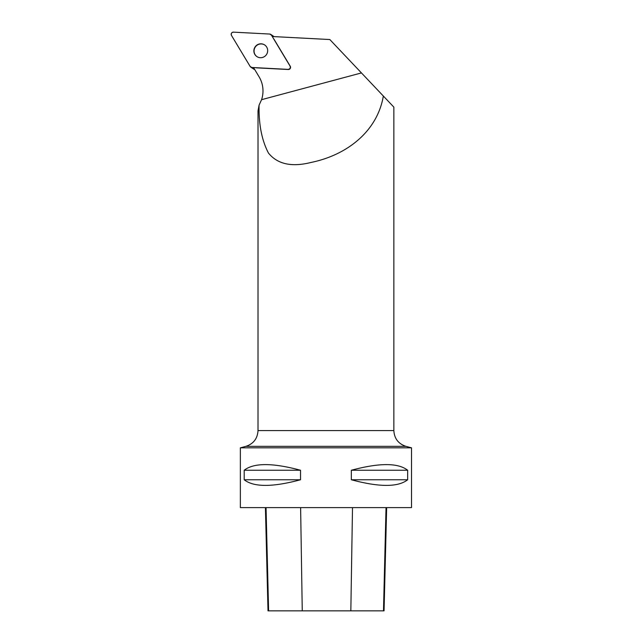 <?xml version="1.0" encoding="UTF-8"?>
<svg xmlns="http://www.w3.org/2000/svg" width="643" height="643" viewBox="0 0 643 643"><rect width="100%" height="100%" fill="white"/><g stroke="black" fill="none" stroke-linecap="round" stroke-linejoin="round"><path stroke-width="0.96" d="M254.628 69.404A2.154 2.114 123.8 0 1 253.672 69.066L250.786 67.137A2.154 2.114 -56.2 0 0 251.839 67.483L288.088 69.38A2.154 2.114 -56.2 0 0 290.057 66.108L271.378 35.052A2.154 2.114 -56.2 0 0 269.706 34.047L233.457 32.15A2.154 2.114 -56.2 0 0 231.48 35.429L250.167 66.478A2.154 2.114 -56.2 0 0 250.786 67.137M270.751 34.4L273.637 36.33A2.154 2.114 123.8 0 1 273.974 36.611M254.885 47.236A7.001 6.864 -56.2 0 0 256.879 56.584A7.001 6.864 -56.2 0 0 266.475 54.583A7.001 6.864 -56.2 0 0 264.667 44.946A7.001 6.864 -56.2 0 0 254.885 47.236M253.527 67.571L259.105 76.847A27.713 27.143 123.8 0 1 261.58 99.681L259.081 105.139L258.02 110.845L258.012 430.593L393.854 430.593C394.336 438.566 398.363 443.815 405.942 446.338L245.931 446.338L240.353 447.833L411.52 447.833L411.52 507.608L240.353 507.608L240.353 447.833M261.58 99.681L361.446 72.924L329.819 39.536L272.262 36.522M361.446 72.924L393.854 107.124L393.854 430.593M259.081 105.139C258.671 124.332 261.789 140.295 268.444 153.042C277.414 164.126 291.512 167.293 310.73 162.526C348.064 154.915 377.537 130.513 383.341 96.032L371.919 83.968M273.822 38.918L290.25 66.237A2.154 2.114 -56.2 0 1 288.281 69.508L256.388 67.837M407.662 470.25L407.662 479.758C398.089 487.273 379.314 487.273 351.335 479.758L351.335 470.25C379.314 462.735 398.089 462.735 407.662 470.25L351.335 470.25M300.53 470.25L300.53 479.758C272.552 487.273 253.776 487.273 244.203 479.758L244.203 470.25C253.776 462.735 272.552 462.735 300.53 470.25L244.203 470.25M265.414 507.608L268.01 610.85L384.056 610.85L386.652 507.608M244.203 479.758L300.53 479.758M351.335 479.758L407.662 479.758M264.763 45.01A7.001 6.864 -56.2 0 0 255.078 47.365A7.001 6.864 -56.2 0 0 256.975 56.648M250.159 66.47L251.847 67.483L288.08 69.38C290.025 69.058 290.684 67.965 290.057 66.1L271.386 35.06L269.698 34.047L233.457 32.15C231.52 32.471 230.861 33.565 231.488 35.429L250.159 66.47M273.685 36.595L271.378 35.052M251.839 67.483L254.58 69.315M268.605 610.85L266.049 507.608M302.258 610.85L300.619 507.608M350.837 610.85L352.501 507.608M383.485 610.85L386.033 507.608M405.942 446.338L411.52 447.833M245.931 446.338C253.503 443.815 257.53 438.566 258.012 430.593"/></g></svg>
